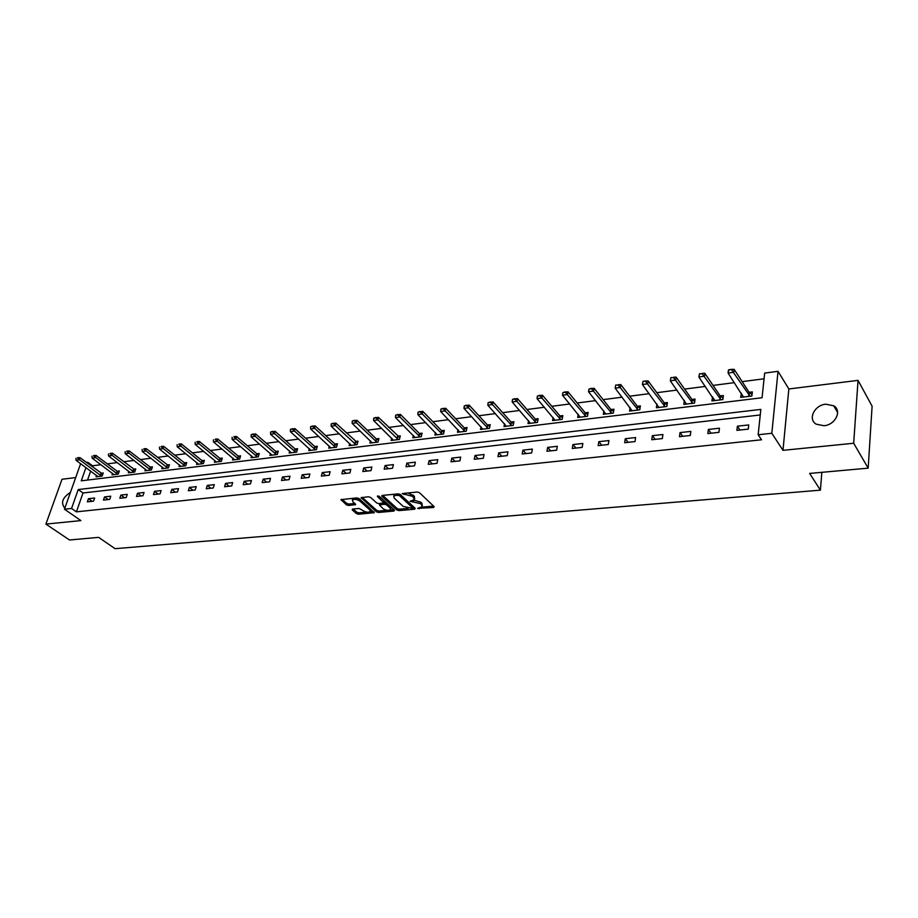 <?xml version="1.0" encoding="UTF-8"?>
<svg xmlns="http://www.w3.org/2000/svg" width="918" height="918" viewBox="0 0 918 918"><rect width="100%" height="100%" fill="white"/><g stroke="black" fill="none" stroke-linecap="round" stroke-linejoin="round"><path stroke-width="1.38" d="M417.644 508.354L433.583 507.505L434.145 506.621L419.4 492.656L417.197 492.002L402.176 493.609L412.721 496.409L414.443 499.61L410.025 501.262L420.375 503.592L421.603 504.739L422.073 506.736L417.644 508.354M823.997 425.722C835.369 424.965 842.322 410.587 833.705 405.79L825.741 404.207C814.415 405.079 807.553 419.365 816.228 424.173L823.997 425.722M352.661 509.065L352.237 509.915L356.482 513.621L358.594 514.241L374.36 512.646L359.018 498.531L356.861 497.9L341.014 499.633L346.419 504.843L348.553 505.462L355.656 504.613L352.891 501.71L352.409 500C354.474 498.899 356.941 499.243 359.822 501.044L369.816 509.915L370.275 511.567C368.221 512.657 365.777 512.324 362.92 510.546L359.133 508.457L352.661 509.065M760.253 414.97L83.01 492.989L76.412 511.842L71.558 508.457L64.467 509.215L80.623 463.659M868.176 468.157L853.683 443.256L858.043 380.373L872.1 406.204L868.176 468.157L809.642 473.424L820.417 490.155L115.06 548.677L98.651 537.363L69.493 539.979L45.9 524.098L80.887 520.598L64.467 509.215M858.043 380.373L788.837 388.968L782.985 450.336L853.683 443.256M782.985 450.336L771.82 433.285L758.165 434.753L760.838 409.405L78.214 489.558L71.558 508.457M76.412 511.842L761.538 439.791L758.165 434.753M396.817 509.983L398.951 510.615L414.684 509.203L415.211 508.331L400.34 494.515L398.148 493.873L382.29 495.422L381.808 496.317L396.817 509.983L397.15 508.561L399.284 509.192L408.085 508.4M394.006 511.062L378.583 512.451L376.449 511.819L361.13 497.671L368.382 496.776L370.551 497.418L376.713 502.972L378.87 503.603L383.931 502.938L377.367 496.489L379.226 496.317L394.499 510.201L394.006 511.062L394.258 509.983M75.689 477.567L62.011 479.265L45.9 524.098M820.417 490.155L821.84 472.322M748.721 424.931L737.384 426.193L736.913 430.358L748.273 429.119L748.721 424.931M719.448 428.201L708.363 429.44L707.858 433.56L718.943 432.344L719.448 428.201M690.841 431.391L680.02 432.607L679.469 436.681L690.313 435.488L690.841 431.391M662.911 434.512L652.331 435.694L651.746 439.733L662.337 438.575L662.911 434.512M635.612 437.565L625.273 438.724L624.653 442.717L635.004 441.581L635.612 437.565M608.932 440.548L598.823 441.673L598.169 445.632L608.29 444.519L608.932 440.548M582.838 443.463L572.958 444.564L572.281 448.477L582.173 447.387L582.838 443.463M557.329 446.309L547.667 447.387L546.956 451.266L556.629 450.199L557.329 446.309M532.371 449.097L522.927 450.153L522.181 453.997L531.648 452.953L532.371 449.097M507.964 451.828L498.715 452.861L497.946 456.659L507.206 455.638L507.964 451.828M484.073 454.502L475.019 455.512L474.227 459.275L483.293 458.277L484.073 454.502M460.687 457.107L451.817 458.105L451.013 461.823L459.884 460.847L460.687 457.107M437.783 459.666L429.108 460.641L428.27 464.324L436.957 463.372L437.783 459.666M415.361 462.167L406.858 463.12L406.008 466.78L414.511 465.839L415.361 462.167M393.397 464.623L385.078 465.552L384.194 469.178L392.537 468.26L393.397 464.623M371.882 467.032L363.723 467.939L362.828 471.531L370.998 470.636L371.882 467.032M350.802 469.385L342.804 470.28L341.886 473.837L349.896 472.954L350.802 469.385M330.136 471.691L322.287 472.575L321.357 476.098L329.206 475.237L330.136 471.691M309.871 473.963L302.183 474.813L301.242 478.312L308.93 477.463L309.871 473.963M290.008 476.178L282.469 477.016L281.505 480.481L289.055 479.655L290.008 476.178M270.523 478.358L263.133 479.185L262.158 482.616L269.559 481.801L270.523 478.358M251.417 480.493L244.165 481.296L243.178 484.704L250.43 483.901L251.417 480.493M232.679 482.581L225.564 483.373L224.554 486.747L231.669 485.966L232.679 482.581M214.284 484.635L207.296 485.415L206.275 488.766L213.263 487.986L214.284 484.635M196.234 486.655L189.372 487.424L188.339 490.74L195.201 489.982L196.234 486.655M178.517 488.628L171.781 489.386L170.737 492.668L177.472 491.933L178.517 488.628M161.12 490.579L154.511 491.314L153.455 494.572L160.065 493.85L161.12 490.579M144.034 492.484L137.551 493.207L136.484 496.443L142.967 495.731L144.034 492.484M127.258 494.354L120.889 495.077L119.81 498.279L126.191 497.579L127.258 494.354M110.78 496.202L104.526 496.902L103.436 500.08L109.701 499.392L110.78 496.202M94.6 498.004L88.449 498.692L87.348 501.848L93.51 501.171L94.6 498.004M764.051 378.801L742.157 381.636M734.4 382.634L713.045 385.411M705.334 386.409L684.599 389.094M676.956 390.081L656.818 392.686M649.221 393.673L629.668 396.209M622.129 397.184L603.126 399.64M595.633 400.615L577.181 403.002M569.745 403.966L551.798 406.295M544.42 407.248L526.978 409.508M519.645 410.461L502.685 412.652M495.41 413.605L478.921 415.739M471.68 416.669L455.649 418.757M448.466 419.687L432.86 421.706M425.734 422.624L410.553 424.598M403.461 425.516L388.693 427.421M381.659 428.339L367.28 430.198M360.292 431.104L346.293 432.917M339.35 433.812L325.718 435.58M318.833 436.475L305.556 438.196M298.706 439.079L285.785 440.755M278.98 441.638L266.392 443.268M259.633 444.14L247.367 445.735M240.654 446.607L228.708 448.156M222.041 449.017L210.394 450.52M203.773 451.381L192.424 452.849M185.838 453.71L174.776 455.133M168.246 455.982L157.46 457.382M150.965 458.22L140.454 459.585M133.994 460.423L123.746 461.754M117.332 462.58L107.337 463.877M100.969 464.703L92.534 465.793L92.213 466.7M90.687 471.049L87.543 480.057M741.411 393.283L740.654 397.379L751.888 396.002L752.335 391.917L749.111 392.319L734.136 369.323L733.792 372.295L728.089 373.052L743.339 397.046M712.552 396.886L711.909 400.925L722.879 399.571L723.361 395.532L720.194 395.933L704.795 373.282L704.416 376.219L698.839 376.965L714.548 400.604M684.358 400.409L683.818 404.39L694.547 403.059L695.064 399.066L691.954 399.456L676.13 377.149L675.728 380.063L670.289 380.786L686.435 404.069M656.921 404.012L656.381 407.764L666.858 406.479L667.42 402.52L664.345 402.899L648.142 380.924L647.718 383.804L642.405 384.516L658.952 407.454M630.104 407.512L629.553 411.08L639.8 409.807L640.385 405.894L637.367 406.272L620.798 384.619L620.35 387.476L615.152 388.165L632.089 410.759M603.883 410.92L603.321 414.305L613.339 413.077L613.97 409.199L610.986 409.566L594.084 388.222L593.602 391.045L588.53 391.734L605.834 413.995M578.237 414.248L577.674 417.472L587.474 416.267L588.128 412.423L585.191 412.79M553.141 417.483L552.579 420.559L562.16 419.377L562.849 415.579L559.957 415.934M528.596 420.639L528.022 423.588L537.409 422.429L538.12 418.665L535.263 419.021L517.442 398.573L516.903 401.315L512.164 401.946L530.432 423.29M504.567 423.726L503.993 426.549L513.173 425.413L513.919 421.683L511.096 422.039L493.012 401.866L492.45 404.586L487.814 405.205L506.38 426.262M481.043 426.744L480.47 429.452L489.466 428.339L490.223 424.644L487.447 424.988L469.109 405.09L468.524 407.787L463.98 408.395L482.822 429.154M458.013 429.681L457.439 432.286L466.241 431.208L467.032 427.547L464.29 427.88M435.453 432.562L434.891 435.063L443.509 434.007L444.312 430.381L441.615 430.714L422.808 411.344L422.188 413.984L417.839 414.569L437.175 434.788M413.352 435.373L412.79 437.794L421.236 436.75L422.062 433.158L419.4 433.491L400.374 414.374L399.743 416.99L395.486 417.552L415.062 437.507M391.711 438.127L391.137 440.456L399.422 439.435L400.271 435.878L397.643 436.211M370.493 440.824L369.931 443.073L378.032 442.074L378.904 438.552L376.311 438.873L356.895 420.237L356.241 422.808L352.145 423.347L372.146 442.797M349.689 443.463L349.138 445.632L357.079 444.656L357.974 441.156L355.415 441.478M329.31 446.045L328.747 448.145L336.539 447.192L337.445 443.727L334.921 444.037L315.161 425.872L314.472 428.396L310.548 428.913L330.905 447.881M309.309 448.569L308.758 450.612L316.4 449.671L317.318 446.24L314.828 446.55L294.919 428.603L294.219 431.104L290.363 431.621L310.892 450.348M289.709 451.048L289.159 453.033L296.652 452.104L297.593 448.695L295.126 449.005L275.067 431.288L274.356 433.755L270.581 434.26L291.27 452.769M270.477 453.481L269.926 455.397L277.282 454.49L278.234 451.117L275.802 451.426L255.594 433.916L254.883 436.371L251.176 436.865L272.015 455.144M251.601 455.856L251.062 457.726L258.268 456.831L259.243 453.492L256.833 453.79L236.511 436.486L235.777 438.919L232.151 439.412L253.127 457.474M233.08 458.197L232.541 460.01L239.621 459.138L240.608 455.821L238.232 456.108L217.784 439.011L217.05 441.432L213.481 441.902L234.583 459.757M214.915 460.48L214.376 462.247L221.318 461.387L222.317 458.105L219.964 458.392L199.413 441.501L198.667 443.887L195.167 444.358L216.396 461.995M197.072 462.729L196.532 464.439L203.36 463.601L204.37 460.343L202.04 460.629L181.385 443.933L180.628 446.297L177.197 446.756L198.54 464.198M179.549 464.933L179.021 466.608L185.723 465.782L186.744 462.546L184.449 462.833L163.691 446.32L162.922 448.673L159.56 449.12L181.007 466.355M162.36 467.09L161.832 468.719L168.407 467.916L169.44 464.703L167.168 464.99M145.457 469.213L144.941 470.808L151.401 470.005L152.445 466.826L150.196 467.101L129.266 450.967L128.486 453.274L125.238 453.71L146.88 470.567M128.864 471.301L128.348 472.85L134.694 472.07L135.749 468.914L133.535 469.19M112.57 473.344L112.053 474.858L118.284 474.09L119.351 470.957L117.16 471.232L96.08 455.443L95.288 457.715L92.156 458.139L113.947 474.617M96.551 475.352L96.034 476.832L102.162 476.075L103.229 472.965L101.072 473.24M86.487 462.477L87.807 462.305L87.485 463.211M92.534 465.793L87.807 462.305M85.948 467.56L81.277 480.825L762.066 397.735L764.66 373.087L778.028 371.32L771.82 433.285M788.837 388.968L778.028 371.32M83.01 492.989L78.214 489.558M741.113 393.317L743.305 396.645M737.384 426.193L740 430.026M708.363 429.44L711.06 433.204M712.402 396.897L714.479 399.927M680.02 432.607L682.785 436.325M652.331 435.694L655.165 439.355M625.273 438.724L628.164 442.327M598.823 441.673L601.772 445.23M572.958 444.564L575.965 448.076M547.667 447.387L550.731 450.853M522.927 450.153L526.037 453.572M498.715 452.861L501.871 456.235M475.019 455.512L478.221 458.828M451.817 458.105L455.064 461.387M429.108 460.641L432.389 463.877M406.858 463.12L410.174 466.321M385.078 465.552L388.429 468.719M363.723 467.939L367.108 471.06M342.804 470.28L346.212 473.355M322.287 472.575L325.741 475.616M302.183 474.813L305.66 477.819M282.469 477.016L285.968 479.988M263.133 479.185L266.656 482.111M244.165 481.296L247.711 484.199M225.564 483.373L229.121 486.242M207.296 485.415L210.876 488.25M189.372 487.424L192.975 490.223M171.781 489.386L175.395 492.163M154.511 491.314L158.137 494.056M137.551 493.207L141.188 495.927M120.889 495.077L124.55 497.751M104.526 496.902L108.198 499.553M88.449 498.692L92.133 501.32M70.456 492.346C62.826 497.395 60.749 502.398 64.214 507.356L65.04 507.608M422.291 505.761L421.936 503.293L421.603 504.739M413.777 500.092L420.708 502.146L421.936 503.293M414.661 498.635L414.293 496.122L413.961 497.579M407.913 492.909L414.293 496.122M421.442 507.184L433.583 506.093M382.691 495.376L397.15 508.561M412.595 507.987L414.649 507.803M412.067 508.285L412.434 507.665L399.364 495.548L395.876 495.295L393.742 496.133L394.258 498.176L403.22 506.426L412.067 508.285M412.584 507.895L412.756 506.231L412.434 507.665M399.743 494.148L412.756 506.231M394.763 494.194L393.856 495.64M393.925 509.674L390.035 510.029M387.109 510.293L378.916 511.039L378.583 512.451M362.208 497.384L376.793 510.408L378.916 511.039M383.999 502.651L384.114 500.872L378.813 496.064M383.047 508.664C385.916 510.465 388.406 510.798 390.506 509.674L390.07 508.021L386.604 504.877L384.458 504.246L379.398 504.911L383.047 508.664M390.689 508.928L390.414 506.598L390.07 508.021M383.965 502.892L386.948 503.454L390.414 506.598M379.398 504.911L379.673 503.764M370.447 510.844L370.161 508.503L369.816 509.915M356.081 497.981L360.177 499.621L370.161 508.503M353.189 498.256L352.581 499.312M342.116 499.346L346.774 503.431L348.909 504.051L354.91 503.477M353.155 509.02L356.827 512.233L358.938 512.841L366.775 512.129M369.92 511.854L373.615 511.521M728.743 370.241L728.089 373.052L728.444 370.092L731.657 369.369L728.8 369.747M749.995 396.232L731.6 369.862M752.037 394.591L749.111 392.307L748.778 395.245M731.657 369.369L734.136 369.323M699.459 374.2L698.839 376.965L699.527 373.706L702.247 373.821L699.527 373.706M721.055 399.8L702.247 373.821M723.051 398.102L720.194 395.922L719.838 398.825M702.304 373.328L704.795 373.282M670.863 378.055L670.289 380.786L670.932 377.573L673.582 377.688L670.932 377.573M692.792 403.277L673.582 377.688M694.742 401.545L691.942 399.445L691.564 402.325M673.651 377.206L676.13 377.149M642.933 381.819L642.405 384.516L643.002 381.337L645.664 380.981L643.002 381.337M665.16 406.685L645.583 381.463M667.076 404.918L664.334 402.887L663.932 405.745M645.664 380.981L648.142 380.924M615.645 385.503L615.152 388.165L615.714 385.032L618.239 385.147L615.714 385.032M638.171 410.013L618.239 385.147M640.041 408.212L637.356 406.261L636.931 409.084M618.307 384.676L620.798 384.619M591.594 388.291L588.977 389.094L594.084 388.222M611.767 413.272L591.513 388.762M613.603 411.436L610.975 409.554L610.527 412.343M588.53 391.734L588.977 389.094M587.761 414.592L585.179 412.779L567.967 391.745L567.462 394.545L562.505 395.21L580.142 417.162M565.465 391.814L562.906 392.617L567.967 391.745M585.948 416.451L565.385 392.284M562.505 395.21L562.906 392.617M562.47 417.679L559.946 415.923L542.423 395.199L541.895 397.964L537.053 398.619L555.023 420.26M539.933 395.268L537.42 396.048L542.423 395.199M560.703 419.56L539.841 395.727M537.053 398.619L537.42 396.048M514.952 398.641L512.496 399.422L517.442 398.573M535.997 422.601L514.86 399.101M537.73 420.696L535.251 419.01L534.735 421.718M512.164 401.946L512.496 399.422M490.522 401.935L488.112 402.704L493.012 401.866M511.819 425.585L490.43 402.394M513.529 423.668L511.096 422.028L510.557 424.713M487.814 405.205L488.112 402.704M466.619 405.171L464.256 405.928L469.109 405.09M488.158 428.499L466.528 405.618M489.833 426.56L487.435 424.977L486.884 427.639M463.98 408.395L464.256 405.928M466.631 429.406L464.279 427.868L445.712 408.246L445.115 410.92L440.663 411.505L459.769 431.999M443.222 408.326L440.904 409.072L445.712 408.246M464.978 431.357L443.13 408.774M440.663 411.505L440.904 409.072M420.329 411.425L418.046 412.159L422.808 411.344M442.292 434.157L420.226 411.861M443.91 432.194L441.604 430.703L441.019 433.319M417.839 414.569L418.046 412.159M397.896 414.454L395.669 415.177L400.374 414.374M420.065 436.899L397.792 414.89M421.66 434.925L419.388 433.48L418.792 436.061M395.486 417.552L395.669 415.177M399.858 437.599L378.411 417.334L377.768 419.928L373.592 420.478L393.386 440.181M375.944 417.415L373.741 418.138L378.411 417.334M398.286 439.573L375.829 417.851M373.592 420.478L373.741 418.138M354.428 420.329L352.271 421.029L356.895 420.237M376.942 442.212L354.325 420.754M378.491 440.227L376.3 438.861L375.68 441.397M352.145 423.347L352.271 421.029M357.561 442.797L335.816 423.083L335.15 425.631L331.134 426.159L351.319 445.368M333.36 423.175L331.237 423.864L335.816 423.083M356.035 444.782L333.245 423.6M331.134 426.159L331.237 423.864M312.705 425.963L310.628 426.652L315.161 425.872M335.529 447.318L312.59 426.388M337.032 445.322L334.909 444.025L334.255 446.527M310.548 428.913L310.628 426.652M292.463 428.695L290.421 429.372L294.919 428.603M315.425 449.786L292.349 429.108M316.905 447.789L314.817 446.538L314.151 449.005M290.363 431.621L290.421 429.372M272.612 431.38L270.615 432.045L275.067 431.288M295.711 452.218L272.497 431.793M297.168 450.222L295.114 448.994L294.437 451.449M270.581 434.26L270.615 432.045M253.161 434.007L251.188 434.662L255.594 433.916M276.375 454.605L253.035 434.421M277.81 452.608L275.79 451.415L275.102 453.836M251.176 436.865L251.188 434.662M234.079 436.589L236.511 436.486M257.396 456.946L233.952 436.991M258.819 454.938L256.822 453.779L256.122 456.189M232.151 439.412L232.139 437.232M215.351 439.114L217.784 439.011M238.783 459.241L215.225 439.515M240.183 457.233L238.221 456.108L237.51 458.495M213.481 441.902L213.446 439.756M196.991 441.592L199.413 441.501M220.515 461.49L196.865 441.994M221.892 459.493L219.964 458.38L219.241 460.756M195.167 444.358L195.121 442.224M178.964 444.025L181.385 443.933M202.58 463.705L178.838 444.427M203.945 461.697L202.04 460.618L201.306 462.97M177.197 446.756L177.128 444.656M161.281 446.423L163.691 446.32M184.977 465.874L161.155 446.814M186.32 463.877L184.438 462.821L183.703 465.151M159.56 449.12L159.468 447.043M169.015 466.011L146.318 448.661L145.549 450.99L142.244 451.438L163.783 468.478M143.919 448.764L146.318 448.661M167.684 467.996L143.793 449.154M142.244 451.438L142.141 449.372M126.868 451.071L129.266 450.967M150.701 470.096L126.741 451.449M152.021 468.1L150.185 467.101L149.439 469.385M125.238 453.71L125.123 451.667M135.325 470.165L112.524 453.228L111.732 455.512L108.553 455.948L130.264 472.609M110.137 453.331L112.524 453.228M134.028 472.15L109.999 453.71M108.553 455.948L108.404 453.928M93.693 455.546L96.08 455.443M117.642 474.17L93.567 455.925M118.927 472.185L117.148 471.221L116.379 473.481M92.156 458.139L91.995 456.143M102.816 474.181L79.923 457.623L79.12 459.884L76.045 460.297L97.916 476.603M77.548 457.726L79.923 457.623M101.542 476.155L77.422 458.105M76.045 460.297L75.884 458.311M419.423 507.62L419.159 508.801M404.115 493.287L403.828 494.515M411.826 500.505L411.551 501.71M420.708 502.146L420.375 503.592M413.743 500.115L413.41 501.538M413.054 494.963L412.721 496.409M405.986 493.104L405.699 494.343M433.835 506.334L433.583 507.505M382.003 495.468L381.808 496.317M414.936 508.079L414.684 509.203M399.284 509.192L398.951 510.615M399.697 494.125L399.364 495.548M398.125 493.873L397.827 495.1M396.163 494.056L395.876 495.295M376.793 510.408L376.449 511.819M361.508 497.464L361.302 498.313M384.114 500.872L383.77 502.307M377.505 495.904L377.367 496.489M386.948 503.454L386.604 504.877M384.791 502.823L384.458 504.246M380.327 503.466L380.041 504.659M360.177 499.621L359.822 501.044M355.289 503.821L355.036 504.854M348.909 504.051L348.553 505.462M346.774 503.431L346.419 504.843M341.416 499.426L341.198 500.264M373.97 511.842L373.718 512.887M358.938 512.841L358.594 514.241M356.827 512.233L356.482 513.621M352.443 509.1L352.237 509.915M749.398 392.606L749.077 395.543M720.481 396.209L720.137 399.112M692.241 399.732L691.862 402.612M664.643 403.174L664.23 406.02M637.654 406.548L637.23 409.359M611.285 409.83L610.837 412.63M585.179 412.779L584.709 415.544M585.489 413.054L585.018 415.82M559.946 415.923L559.452 418.665M560.255 416.198L559.762 418.929M535.573 419.274L535.056 421.993M511.406 422.291L510.878 424.977M487.756 425.241L487.206 427.903M464.279 427.868L463.716 430.508M464.6 428.132L464.038 430.76M441.925 430.955L441.34 433.571M419.721 433.732L419.113 436.314M397.632 436.199L397.012 438.758M397.953 436.44L397.345 439.011M376.632 439.102L376.001 441.638M355.404 441.466L354.761 443.991M355.725 441.707L355.082 444.232M335.242 444.266L334.588 446.756M315.149 446.779L314.484 449.246M295.447 449.235L294.77 451.679M276.123 451.645L275.434 454.066M257.155 454.008L256.455 456.418M238.554 456.326L237.842 458.713M220.297 458.61L219.574 460.974M202.373 460.847L201.639 463.188M184.77 463.039L184.036 465.369M167.156 464.978L166.41 467.285M167.489 465.196L166.755 467.503M150.529 467.308L149.772 469.603M133.523 469.178L132.766 471.45M133.856 469.385L133.099 471.657M117.481 471.427L116.712 473.688M101.06 473.229L100.291 475.467M101.393 473.436L100.624 475.673M833.705 405.79L837.618 412.515M394.086 494.687L393.742 496.133M352.764 498.589L352.409 500"/></g></svg>

